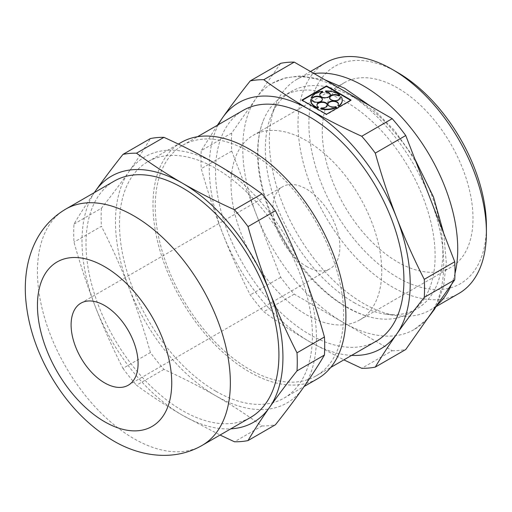 <?xml version="1.0" encoding="UTF-8"?>
<svg xmlns="http://www.w3.org/2000/svg" width="512" height="512" viewBox="0 0 512 512"><rect width="100%" height="100%" fill="white"/><g stroke="black" fill="none" stroke-linecap="round" stroke-linejoin="round"><path stroke-width="0.38" stroke-dasharray="2.56 1.92" d="M280.698 63.328L231.718 133.011L201.254 150.598A158.08 91.27 -120 0 0 201.254 168.659C207.45 190.835 214.605 212.454 222.714 233.53C230.931 254.541 240.102 274.995 250.234 294.899A158.08 91.27 -120 0 0 263.776 311.744C278.15 322.33 293.466 332.339 309.728 341.773L343.866 359.866M217.363 125.261L201.254 150.598M94.362 192.582A142.093 82.042 -120 0 0 95.45 307.008C103.661 328.019 112.832 348.474 122.963 368.378L150.4 352.538A158.08 91.27 -120 0 0 163.942 369.382C182.266 377.683 199.603 386.528 215.955 395.917A142.093 82.042 -120 0 0 302.97 388.141A142.093 82.042 -120 0 0 302.97 272.122A142.093 82.042 -120 0 0 215.955 163.878A142.093 82.042 -120 0 0 128.941 171.648C137.05 160.064 144.205 149.03 150.4 138.554M231.718 133.011A158.08 91.27 -120 0 0 231.718 151.072L280.698 277.312A158.08 91.27 -120 0 0 294.24 294.157L392.205 350.72L361.741 368.307M294.24 294.157L263.776 311.744M280.698 277.312L250.234 294.899M231.718 151.072L201.254 168.659M150.4 352.538C144.205 330.362 137.05 308.736 128.941 287.667A142.093 82.042 -120 0 0 215.955 395.917C232.256 405.389 247.571 415.398 261.907 425.946L234.47 441.786M163.942 369.382L136.506 385.222C150.88 395.808 166.195 405.811 182.464 415.251L220.07 435.034M343.219 322.438A142.093 82.042 -120 0 0 414.266 329.478A142.093 82.042 -120 0 0 430.234 314.662A142.093 82.042 -120 0 0 430.234 198.643A142.093 82.042 -120 0 0 343.219 90.4A142.093 82.042 -120 0 0 272.173 83.36A142.093 82.042 -120 0 0 256.205 98.17A142.093 82.042 -120 0 0 256.205 214.189A142.093 82.042 -120 0 0 343.219 322.438M392.205 350.72A158.08 91.27 -120 0 0 405.747 349.51M346.355 307.091A125.517 72.467 -120 0 0 378.131 318.643A125.517 72.467 -120 0 0 409.114 313.312A125.517 72.467 -120 0 0 409.114 168.378A125.517 72.467 -120 0 0 283.597 95.91A125.517 72.467 -120 0 0 263.488 120.07A125.517 72.467 -120 0 0 346.355 307.091M354.106 302.618A125.517 72.467 -120 0 0 385.773 314.157A125.517 72.467 -120 0 0 416.864 308.832A125.517 72.467 -120 0 0 416.864 163.898A125.517 72.467 -120 0 0 291.347 91.43A125.517 72.467 -120 0 0 271.194 115.699A125.517 72.467 -120 0 0 354.106 302.618M397.645 72.512A125.517 72.467 -120 0 0 308.896 123.757A125.517 72.467 -120 0 0 397.645 277.478A125.517 72.467 -120 0 0 486.4 226.24M397.645 262.01A106.573 61.53 -120 0 0 450.931 267.29A106.573 61.53 -120 0 0 450.931 144.23A106.573 61.53 -120 0 0 344.358 82.701A106.573 61.53 -120 0 0 328.026 168.102A106.573 61.53 -120 0 0 397.645 262.01M306.381 314.701A106.573 61.53 -120 0 0 359.667 319.981A106.573 61.53 -120 0 0 359.667 196.922A106.573 61.53 -120 0 0 253.094 135.392A106.573 61.53 -120 0 0 236.762 220.794A106.573 61.53 -120 0 0 306.381 314.701M306.381 266.362A47.366 27.347 -120 0 0 330.061 268.71A47.366 27.347 -120 0 0 330.061 214.016A47.366 27.347 -120 0 0 282.701 186.669A47.366 27.347 -120 0 0 275.437 224.621A47.366 27.347 -120 0 0 306.381 266.362M114.259 181.094A136.41 78.758 -120 0 0 93.344 290.406A136.41 78.758 -120 0 0 182.464 410.611A136.41 78.758 -120 0 0 250.669 417.37M95.45 190.982C87.334 202.573 80.179 213.6 73.984 224.077A158.08 91.27 -120 0 0 73.984 242.138C80.179 264.314 87.334 285.933 95.45 307.008A142.093 82.042 -120 0 0 182.464 415.251A142.093 82.042 -120 0 0 230.771 428.851M329.67 97.818A5.261 3.04 0 0 0 329.651 98.048A5.261 3.04 0 0 0 334.918 101.088A5.261 3.04 0 0 0 340.179 98.048A5.261 3.04 0 0 0 340.166 97.818M342.259 100.301A15.789 9.114 0 0 0 341.19 97.222L340.109 97.542M337.843 105.805A5.261 3.04 0 0 0 338.438 104.397A5.261 3.04 0 0 0 338.419 104.166M327.93 104.166A5.261 3.04 0 0 0 327.91 104.397A5.261 3.04 0 0 0 335.61 107.091L335.61 106.63M336.467 107.59L335.61 107.091M327.437 104.941L327.437 105.402A5.261 3.04 0 0 1 321.306 108.397L320.749 109.024M316.928 105.171A5.261 3.04 0 0 0 316.915 105.402A5.261 3.04 0 0 0 318.49 107.571M322.381 99.213L322.381 99.674A5.261 3.04 0 0 1 317.51 102.707A5.261 3.04 0 0 1 311.917 100.122L310.714 100.013A15.789 9.114 0 0 0 310.694 100.301M322.65 92.41L322.458 91.712A15.789 9.114 0 0 0 311.206 98.214M319.744 94.899A5.261 3.04 0 0 0 319.731 95.13A5.261 3.04 0 0 0 324.992 98.17A5.261 3.04 0 0 0 330.259 95.13A5.261 3.04 0 0 0 330.24 94.899M339.757 95.603A15.789 9.114 0 0 0 325.581 91.43M302.317 100.301L301.914 100.531L326.477 114.714L351.04 100.531L350.637 100.301M314.074 73.568A133.216 76.909 -120 0 0 296.928 79.328A133.216 76.909 -120 0 0 275.539 105.075A133.216 76.909 -120 0 0 363.533 303.462A133.216 76.909 -120 0 0 397.146 315.706A133.216 76.909 -120 0 0 430.138 310.061A133.216 76.909 -120 0 0 436.755 305.389M451.462 284.467A133.216 76.909 -120 0 0 454.976 273.587M325.6 62.771A133.216 76.909 -120 0 0 305.178 169.517A133.216 76.909 -120 0 0 392.205 286.906A133.216 76.909 -120 0 0 458.81 293.504M326.477 114.714L326.477 114.246M301.914 100.531L301.914 100.064M351.04 100.531L351.04 100.064M341.19 97.222L341.19 96.762M321.306 108.397L321.306 107.936M310.714 100.013L310.714 99.546M311.917 100.122L311.917 99.661M322.458 91.712L322.458 91.251M73.984 224.077L101.421 208.243C111.552 195.488 120.723 183.29 128.941 171.648A142.093 82.042 -120 0 0 128.941 287.667C120.723 266.656 111.552 246.202 101.421 226.298L73.984 242.138M101.421 208.243A158.08 91.27 -120 0 0 101.421 226.298M122.963 368.378A158.08 91.27 -120 0 0 136.506 385.222M261.907 425.946A158.08 91.27 -120 0 0 275.45 424.736M218.4 124.659A142.093 82.042 -120 0 0 222.714 233.53A142.093 82.042 -120 0 0 309.728 341.773A142.093 82.042 -120 0 0 351.616 355.392M215.955 391.277A136.41 78.758 -120 0 0 284.16 398.029A136.41 78.758 -120 0 0 284.16 240.518A136.41 78.758 -120 0 0 147.75 161.76A136.41 78.758 -120 0 0 126.842 271.072A136.41 78.758 -120 0 0 215.955 391.277M181.242 142.426A136.41 78.758 -120 0 0 160.333 251.731A136.41 78.758 -120 0 0 249.446 371.936A136.41 78.758 -120 0 0 317.651 378.694M249.446 369.331A133.216 76.909 -120 0 0 316.051 375.923A133.216 76.909 -120 0 0 316.051 222.106A133.216 76.909 -120 0 0 182.842 145.197A133.216 76.909 -120 0 0 162.419 251.942A133.216 76.909 -120 0 0 249.446 369.331M243.123 110.387A133.216 76.909 -120 0 0 222.707 217.133A133.216 76.909 -120 0 0 309.728 334.522A133.216 76.909 -120 0 0 376.339 341.12M65.696 209.133A136.41 78.758 -120 0 0 44.781 318.445A136.41 78.758 -120 0 0 133.901 438.65A136.41 78.758 -120 0 0 202.106 445.408M409.114 313.312L416.864 308.832M283.597 95.91L291.347 91.43M359.667 319.981L450.931 267.29M253.094 135.392L344.358 82.701M378.131 318.643C368.621 317.389 358.464 313.67 347.661 307.494C308.73 285.926 270.445 230.144 260.954 180.333C256.211 155.936 257.056 135.846 263.488 120.07M272.173 83.36L285.318 77.939L299.802 75.942L324.806 79.763M370.349 106.061L394.202 130.144L414.874 159.053M443.776 233.542L446.285 262.918L443.629 285.997L436.422 305.862M426.976 319.309L414.266 329.478M385.773 314.157L397.146 315.706M271.194 115.699L275.539 105.075M430.138 310.061L435.981 306.682M296.928 79.328L310.483 71.501M329.651 97.581L329.651 98.048M340.179 97.581L340.179 98.048M327.91 103.936L327.91 104.397M338.438 103.936L338.438 104.397M316.915 104.941L316.915 105.402M319.731 94.662L319.731 95.13M330.259 94.662L330.259 95.13M128.275 385.21L330.061 268.71M80.909 303.168L282.701 186.669M284.16 398.029L304.109 386.509M147.75 161.76L178.349 144.096M316.051 375.923L330.733 367.45M182.842 145.197L197.517 136.717"/><path stroke-width="0.77" d="M343.866 359.866L361.741 368.307A158.08 91.27 -120 0 0 375.283 367.098L405.747 349.51L454.726 279.821A158.08 91.27 -120 0 0 454.726 261.766L405.747 135.526A158.08 91.27 -120 0 0 392.205 118.675L294.24 62.118A158.08 91.27 -120 0 0 280.698 63.328L250.234 80.915C240.102 93.664 230.931 105.862 222.714 117.504L217.363 125.261M230.771 428.851A142.093 82.042 -120 0 0 269.478 407.482A142.093 82.042 -120 0 0 269.478 291.462C261.363 270.387 254.208 248.768 248.013 226.592L275.45 210.752C285.581 230.656 294.752 251.11 302.97 272.122C311.078 293.197 318.234 314.816 324.429 336.992L296.998 352.832C286.861 332.928 277.69 312.474 269.478 291.462A142.093 82.042 -120 0 0 182.464 183.213A142.093 82.042 -120 0 0 95.45 190.982A142.093 82.042 -120 0 0 94.362 192.582M220.07 435.034L234.47 441.786A158.08 91.27 -120 0 0 248.013 440.576L275.45 424.736C285.581 411.987 294.752 399.789 302.97 388.141C311.078 376.557 318.234 365.53 324.429 355.053A158.08 91.27 -120 0 0 324.429 336.992M405.747 135.526L375.283 153.114A158.08 91.27 -120 0 0 361.741 136.262L392.205 118.675M454.726 261.766L424.262 279.354C414.131 259.45 404.96 238.995 396.742 217.984C388.634 196.909 381.478 175.29 375.283 153.114M375.283 367.098C381.478 356.621 388.634 345.587 396.742 334.003A142.093 82.042 -120 0 0 396.742 217.984A142.093 82.042 -120 0 0 309.728 109.734C326.138 119.149 343.475 127.994 361.741 136.262M351.616 355.392A142.093 82.042 -120 0 0 396.742 334.003C404.96 322.355 414.131 310.163 424.262 297.408A158.08 91.27 -120 0 0 424.262 279.354M454.726 279.821L424.262 297.408M435.981 306.682L458.81 293.504A133.216 76.909 -120 0 0 486.4 232.525L486.4 226.24A125.517 72.467 -120 0 0 397.645 72.512L392.205 69.37A133.216 76.909 -120 0 0 325.6 62.771L310.483 71.501M104.595 382.861A47.366 27.347 -120 0 0 128.275 385.21A47.366 27.347 -120 0 0 128.275 330.515A47.366 27.347 -120 0 0 80.909 303.168A47.366 27.347 -120 0 0 73.651 341.126A47.366 27.347 -120 0 0 104.595 382.861M202.106 445.408L250.669 417.37A136.41 78.758 -120 0 0 250.669 259.853A136.41 78.758 -120 0 0 114.259 181.094L65.696 209.133C52.051 217.254 41.805 228.499 34.95 242.867C31.245 250.662 28.627 258.906 27.098 267.603C25.402 277.242 24.902 287.187 25.6 297.44C27.616 323.834 35.814 349.632 50.195 374.835C66.72 403.507 87.718 425.466 113.178 440.704C140.608 456.998 174.688 461.325 202.106 445.408A136.41 78.758 -120 0 0 202.106 287.891A136.41 78.758 -120 0 0 65.696 209.133M248.013 440.576C254.208 430.093 261.363 419.066 269.478 407.482C277.69 395.834 286.861 383.642 296.998 370.886A158.08 91.27 -120 0 0 296.998 352.832M324.429 355.053L296.998 370.886M248.013 226.592A158.08 91.27 -120 0 0 234.47 209.741C216.205 201.466 198.867 192.627 182.464 183.213C166.195 173.773 150.88 163.763 136.506 153.184A158.08 91.27 -120 0 0 122.963 154.394C112.832 167.142 103.661 179.341 95.45 190.982M275.45 210.752A158.08 91.27 -120 0 0 261.907 193.907C247.571 183.36 232.256 173.35 215.955 163.878C199.603 154.49 182.266 145.645 163.942 137.344L136.506 153.184M261.907 193.907L234.47 209.741M351.04 100.064L326.477 85.888L301.914 100.064L326.477 114.246L351.04 100.064M294.24 62.118L263.776 79.706C278.15 90.285 293.466 100.294 309.728 109.734A142.093 82.042 -120 0 0 222.714 117.504A142.093 82.042 -120 0 0 218.4 124.659M338.675 95.456L339.757 95.136A15.789 9.114 0 0 0 325.581 90.963L325.766 91.661A5.261 3.04 0 0 1 330.259 94.662A5.261 3.04 0 0 1 324.992 97.702A5.261 3.04 0 0 1 319.731 94.662A5.261 3.04 0 0 1 322.65 91.942L322.458 91.251A15.789 9.114 0 0 0 311.206 97.747L312.41 97.856A5.261 3.04 0 0 1 318.323 96.256A5.261 3.04 0 0 1 322.381 99.213A5.261 3.04 0 0 1 317.51 102.24A5.261 3.04 0 0 1 311.917 99.661L310.714 99.546A15.789 9.114 0 0 0 310.688 100.064A15.789 9.114 0 0 0 317.939 107.731L318.49 107.11A5.261 3.04 0 0 1 316.915 104.941A5.261 3.04 0 0 1 322.176 101.901A5.261 3.04 0 0 1 327.437 104.941A5.261 3.04 0 0 1 321.306 107.936L320.749 108.563A15.789 9.114 0 0 0 336.467 107.123L335.61 106.63A5.261 3.04 0 0 1 327.91 103.936A5.261 3.04 0 0 1 333.178 100.896A5.261 3.04 0 0 1 338.438 103.936A5.261 3.04 0 0 1 337.843 105.338L338.701 105.837A15.789 9.114 0 0 0 342.266 100.064A15.789 9.114 0 0 0 341.19 96.762L340.109 97.082A5.261 3.04 0 0 1 340.179 97.581A5.261 3.04 0 0 1 334.918 100.621A5.261 3.04 0 0 1 329.651 97.581A5.261 3.04 0 0 1 332.928 94.771A5.261 3.04 0 0 1 338.675 95.456L338.675 95.917L339.757 95.603L339.757 95.136M338.675 95.917A5.261 3.04 0 0 0 333.114 95.194A5.261 3.04 0 0 0 329.67 97.818M340.166 97.818A5.261 3.04 0 0 0 340.109 97.542L340.109 97.082M337.843 105.338L338.701 106.298A15.789 9.114 0 0 0 342.266 100.531A15.789 9.114 0 0 0 342.259 100.301M338.419 104.166A5.261 3.04 0 0 0 333.178 101.357A5.261 3.04 0 0 0 327.93 104.166M320.749 108.563L320.749 109.024A15.789 9.114 0 0 0 336.467 107.59L336.467 107.123M327.424 105.171A5.261 3.04 0 0 0 322.176 102.368A5.261 3.04 0 0 0 316.928 105.171M310.694 100.301A15.789 9.114 0 0 0 310.688 100.531A15.789 9.114 0 0 0 317.939 108.198L318.49 107.11M322.368 99.443A5.261 3.04 0 0 0 318.125 96.691A5.261 3.04 0 0 0 312.41 98.323L312.41 97.856M311.206 97.747L311.206 98.214L312.41 98.323M322.65 91.942L322.65 92.41A5.261 3.04 0 0 0 319.744 94.899M330.24 94.899A5.261 3.04 0 0 0 325.766 92.122L325.766 91.661M325.581 90.963L325.766 92.122M350.637 100.301L326.477 86.349L302.317 100.301M436.755 305.389A133.216 76.909 -120 0 0 451.462 284.467M454.976 273.587A133.216 76.909 -120 0 0 419.04 138.854A133.216 76.909 -120 0 0 314.074 73.568M486.4 232.525A133.216 76.909 -120 0 0 392.205 69.37M326.477 86.349L326.477 85.888M338.701 106.298L338.701 105.837M317.939 108.198L317.939 107.731M163.942 137.344A158.08 91.27 -120 0 0 150.4 138.554L122.963 154.394M263.776 79.706A158.08 91.27 -120 0 0 250.234 80.915M304.109 386.509L317.651 378.694A136.41 78.758 -120 0 0 317.651 221.184A136.41 78.758 -120 0 0 181.242 142.426L178.349 144.096M330.733 367.45L376.339 341.12A133.216 76.909 -120 0 0 376.339 187.302A133.216 76.909 -120 0 0 243.123 110.387L197.517 136.717M104.595 421.728A94.963 54.829 -120 0 0 162.746 338.995A94.963 54.829 -120 0 0 46.438 271.846A94.963 54.829 -120 0 0 104.595 421.728M324.806 79.763L344.474 88.173L370.349 106.061M414.874 159.053L433.523 197.088L443.776 233.542M436.422 305.862L434.541 309.203L426.976 319.309M342.266 100.064L342.266 100.531M310.688 100.064L310.688 100.531"/></g></svg>
